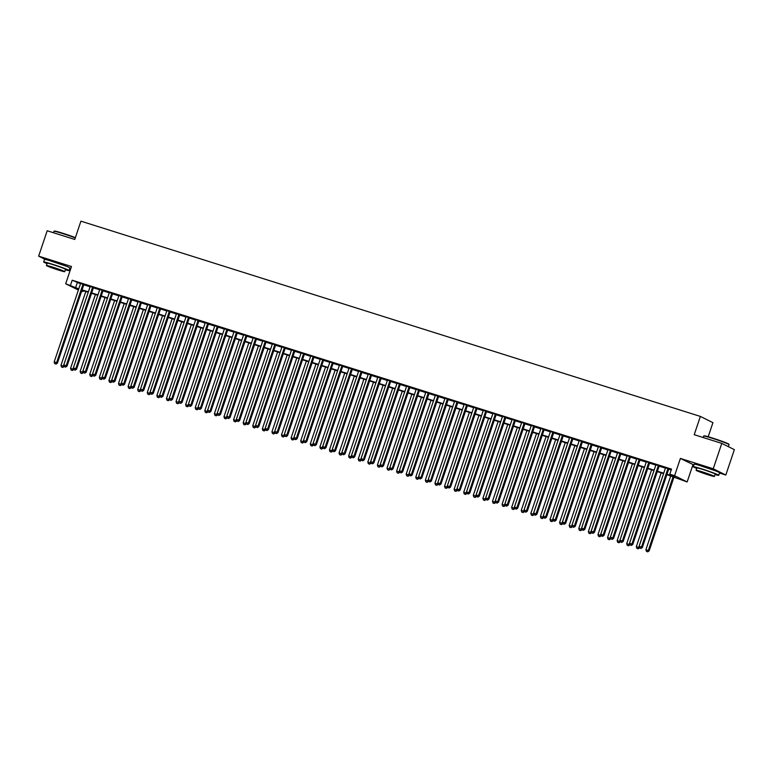 <?xml version="1.0" encoding="UTF-8"?>
<svg xmlns="http://www.w3.org/2000/svg" width="773" height="773" viewBox="0 0 773 773"><rect width="100%" height="100%" fill="white"/><g stroke="black" fill="none" stroke-linecap="round" stroke-linejoin="round"><path stroke-width="1.16" d="M65.328 265.873L49.462 260.54M714.986 470.641L699.121 465.298M83.32 290.696L83.04 291.547L81.667 291.112M78.373 290.068L65.686 283.778L78.788 288.841M69.841 268.279L70.797 268.579M708.194 436.745L712.938 422.667L700.367 416.415L80.914 221.165L74.768 239.456L47.192 230.76L38.65 256.153L45.298 259.467M700.367 416.415L694.222 434.697L721.789 443.383L734.35 449.644L725.808 475.037L713.237 468.776L680.395 458.428L674.587 475.695L687.149 481.946L666.877 474.632M680.395 458.428L693.912 464.979M719.499 473.047L725.808 475.037M692.966 464.679L687.149 481.946M721.789 443.383L713.237 468.776M83.89 284.503L80.595 283.459M93.475 287.527L90.18 286.483M103.06 290.542L99.775 289.508M112.655 293.566L109.36 292.532M122.24 296.59L118.945 295.557M131.835 299.615L128.54 298.571M141.42 302.639L138.125 301.596M151.006 305.654L147.72 304.62M160.6 308.678L157.306 307.644M170.186 311.703L166.891 310.669M179.78 314.727L176.486 313.683M189.366 317.751L186.071 316.708M198.951 320.766L195.666 319.732M208.546 323.79L205.251 322.756M218.131 326.815L214.836 325.781M227.726 329.839L224.431 328.796M237.311 332.863L234.016 331.82M246.896 335.878L243.611 334.844M256.491 338.903L253.196 337.869M266.076 341.927L262.781 340.883M275.671 344.951L272.376 343.908M285.256 347.966L281.961 346.932M294.842 350.99L291.556 349.956M304.436 354.015L301.141 352.981M314.022 357.039L310.727 355.995M323.616 360.063L320.322 359.02M333.202 363.078L329.907 362.044M342.787 366.102L339.502 365.069M352.382 369.127L349.087 368.093M361.967 372.151L358.672 371.108M371.562 375.176L368.267 374.132M381.147 378.19L377.852 377.156M390.732 381.215L387.447 380.181M400.327 384.239L397.032 383.205M409.912 387.263L406.617 386.22M419.507 390.288L416.212 389.244M429.092 393.302L425.797 392.269M438.678 396.327L435.392 395.293M448.272 399.351L444.977 398.308M457.858 402.375L454.563 401.332M467.452 405.39L464.158 404.356M477.038 408.415L473.743 407.381M486.623 411.439L483.338 410.405M496.218 414.463L492.923 413.42M505.803 417.488L502.508 416.444M515.398 420.502L512.103 419.468M524.983 423.527L521.688 422.493M534.568 426.551L531.283 425.517M544.163 429.575L540.868 428.532M553.748 432.6L550.453 431.556M563.343 435.614L560.048 434.581M572.928 438.639L569.633 437.605M582.513 441.663L579.228 440.629M592.108 444.688L588.813 443.644M601.694 447.712L598.399 446.668M611.288 450.727L607.993 449.693M620.874 453.751L617.579 452.717M630.459 456.775L627.164 455.741M640.054 459.8L636.759 458.756M649.639 462.824L646.344 461.781M659.234 465.839L655.939 464.805M667.012 474.236L674.887 476.719L669.795 474.187L671.505 469.105L72.189 280.213L80.498 283.759M83.784 284.793L90.083 286.783M93.378 287.817L99.669 289.798M102.964 290.841L109.264 292.822M112.558 293.866L118.849 295.846M122.144 296.88L128.444 298.871M131.729 299.905L138.029 301.895M141.324 302.929L147.614 304.91M150.909 305.953L157.209 307.934M160.504 308.978L166.794 310.959M170.089 311.992L176.389 313.983M179.674 315.017L185.974 317.007M189.269 318.041L195.559 320.022M198.854 321.066L205.154 323.046M208.449 324.09L214.739 326.071M218.034 327.105L224.334 329.095M227.62 330.129L233.919 332.119M237.214 333.153L243.505 335.134M246.8 336.178L253.1 338.159M256.394 339.202L262.685 341.183M265.98 342.217L272.28 344.207M275.565 345.241L281.865 347.232M285.16 348.265L291.45 350.246M294.745 351.29L301.045 353.271M304.34 354.314L310.63 356.295M313.925 357.329L320.215 359.319M323.51 360.353L329.81 362.334M333.105 363.378L339.395 365.358M342.69 366.402L348.99 368.383M352.285 369.417L358.575 371.407M361.87 372.441L368.161 374.432M371.455 375.465L377.755 377.446M381.05 378.49L387.341 380.471M390.636 381.514L396.936 383.495M400.23 384.529L406.521 386.519M409.816 387.553L416.106 389.544M419.401 390.578L425.701 392.558M428.996 393.602L435.286 395.583M438.581 396.626L444.881 398.607M448.176 399.641L454.466 401.631M457.761 402.665L464.051 404.656M467.346 405.69L473.646 407.671M476.941 408.714L483.231 410.695M486.526 411.738L492.826 413.719M496.121 414.753L502.411 416.744M505.706 417.778L511.997 419.758M515.291 420.802L521.591 422.783M524.886 423.826L531.177 425.807M534.472 426.851L540.771 428.831M544.057 429.865L550.357 431.856M553.652 432.89L559.942 434.87M563.237 435.914L569.537 437.895M572.832 438.938L579.122 440.919M582.417 441.953L588.717 443.944M592.002 444.977L598.302 446.968M601.597 448.002L607.887 449.983M611.182 451.026L617.482 453.007M620.777 454.051L627.067 456.031M630.362 457.065L636.662 459.056M639.947 460.09L646.247 462.08M649.542 463.114L655.833 465.095M659.127 466.138L665.427 468.119M668.722 469.163L671.215 469.945M668.819 468.863L665.524 467.829M65.686 283.778L71.493 266.511L38.65 256.153M72.189 280.213L70.478 285.285M669.795 474.187L674.587 475.695M78.653 289.228L77.947 289.005L78.614 289.344M81.735 290.89L83.04 291.547M661.166 472.825L636.314 546.666L638.711 547.419L663.563 473.588L657.292 471.607M653.997 470.573L647.697 468.583M644.402 467.549L638.111 465.559M634.817 464.525L628.526 462.544M622.806 460.737L597.964 534.578L600.36 535.331L625.202 461.491L618.931 459.52M615.637 458.476L609.346 456.495M603.626 454.698L578.784 528.529L581.18 529.283L606.032 455.452L599.751 453.471M596.456 452.437L590.166 450.446M584.456 448.649L559.604 522.48L562 523.244L586.852 449.403L580.581 447.432M577.286 446.388L570.986 444.407M565.276 442.61L540.424 516.441L542.82 517.195L567.672 443.364L561.401 441.383M558.106 440.349L551.806 438.359M546.096 436.561L521.244 510.393L523.65 511.146L548.492 437.315L542.221 435.344M536.51 433.537L511.658 507.378L514.055 508.132L538.907 434.291L532.636 432.32M529.341 431.276L523.041 429.295M517.33 427.498L492.478 501.329L494.875 502.083L519.727 428.252L513.456 426.271M510.161 425.237L503.861 423.246M498.15 421.449L473.298 495.28L475.704 496.044L500.546 422.203L494.276 420.232M490.981 419.188L484.69 417.207M478.97 415.401L454.128 489.241L456.524 489.995L481.366 416.164L475.095 414.183M471.801 413.149L465.51 411.159M459.79 409.361L434.948 483.193L437.344 483.946L462.196 410.115L455.915 408.134M452.63 407.1L446.33 405.12M440.62 403.313L415.768 477.154L418.164 477.907L443.016 404.066L436.745 402.095M433.45 401.052L427.15 399.071M421.44 397.274L396.588 471.105L398.984 471.859L423.836 398.027L417.565 396.047M414.27 395.013L407.97 393.022M404.685 391.988L398.385 390.007M395.09 388.964L388.8 386.983M383.079 385.176L358.237 459.017L360.633 459.771L385.476 385.94L379.205 383.959M375.91 382.925L369.62 380.934M363.899 379.137L339.057 452.968L341.453 453.722L366.305 379.891L360.025 377.91M356.74 376.876L350.44 374.895M344.729 373.088L319.877 446.929L322.273 447.683L347.125 373.852L340.854 371.871M337.559 370.827L331.259 368.847M325.549 367.049L300.697 440.881L303.093 441.634L327.945 367.803L321.674 365.822M318.379 364.788L312.079 362.808M308.794 361.764L302.494 359.783M296.784 357.976L271.932 431.817L274.328 432.571L299.18 358.74L292.909 356.759M289.614 355.725L283.314 353.734M277.604 351.937L252.752 425.768L255.148 426.522L280 352.691L273.729 350.71M270.434 349.676L264.134 347.695M258.424 345.889L233.572 419.729L235.978 420.483L260.82 346.642L254.549 344.671M251.254 343.627L244.964 341.647M239.244 339.849L214.401 413.681L216.798 414.434L241.64 340.603L235.369 338.622M232.074 337.588L225.784 335.598M220.073 333.801L195.221 407.632L197.617 408.395L222.469 334.554L216.189 332.583M212.904 331.54L206.604 329.559M200.893 327.752L176.041 401.593L178.437 402.346L203.289 328.515L197.018 326.535M193.723 325.501L187.424 323.51M181.713 321.713L156.861 395.544L159.257 396.298L184.109 322.467L177.838 320.486M174.543 319.452L168.243 317.471M162.533 315.664L137.691 389.505L140.087 390.259L164.929 316.428L158.658 314.447M155.363 313.403L149.073 311.422M145.778 310.388L139.478 308.398M136.183 307.364L129.893 305.383M124.182 303.576L99.331 377.408L101.727 378.171L126.579 304.33L120.298 302.359M117.013 301.315L110.713 299.335M105.002 297.537L80.15 371.369L82.547 372.122L107.399 298.291L101.128 296.31M97.833 295.276L91.533 293.286M85.822 291.489L60.97 365.32L63.367 366.083L88.219 292.242L81.948 290.271M82.073 289.875L88.373 291.856M91.668 292.899L97.958 294.88M101.253 295.924L107.553 297.905M110.848 298.938L117.138 300.929M120.433 301.963L126.733 303.944M130.019 304.987L136.319 306.968M139.613 308.012L145.904 309.992M149.199 311.026L155.499 313.017M158.794 314.051L165.084 316.041M168.379 317.075L174.679 319.056M177.964 320.099L184.264 322.08M187.559 323.124L193.849 325.104M197.144 326.138L203.444 328.129M206.739 329.163L213.029 331.153M216.324 332.187L222.624 334.168M225.909 335.211L232.209 337.192M235.504 338.236L241.794 340.217M245.089 341.251L251.389 343.241M254.684 344.275L260.974 346.265M264.269 347.299L270.569 349.28M273.855 350.324L280.155 352.304M283.449 353.348L289.74 355.329M293.035 356.363L299.335 358.353M302.63 359.387L308.92 361.368M312.215 362.411L318.515 364.392M321.8 365.436L328.1 367.417M331.395 368.46L337.685 370.441M340.98 371.475L347.28 373.465M350.575 374.499L356.865 376.48M360.16 377.524L366.46 379.504M369.745 380.548L376.045 382.529M379.34 383.563L385.63 385.553M388.925 386.587L395.225 388.577M398.52 389.611L404.81 391.592M408.105 392.636L414.405 394.616M417.691 395.66L423.991 397.641M427.285 398.675L433.576 400.665M436.871 401.699L443.171 403.69M446.465 404.723L452.756 406.704M456.051 407.748L462.351 409.729M465.636 410.772L471.936 412.753M475.231 413.787L481.521 415.777M484.816 416.811L491.116 418.802M494.411 419.836L500.701 421.816M503.996 422.86L510.296 424.841M513.581 425.884L519.881 427.865M523.176 428.899L529.466 430.89M532.761 431.923L539.061 433.904M542.356 434.948L548.646 436.929M551.941 437.972L558.241 439.953M561.527 440.987L567.826 442.977M571.121 444.011L577.412 446.002M580.707 447.036L587.007 449.016M590.301 450.06L596.592 452.041M599.887 453.084L606.187 455.065M609.472 456.099L615.772 458.089M619.067 459.123L625.357 461.114M628.652 462.148L634.952 464.129M638.247 465.172L644.537 467.153M647.832 468.196L654.132 470.177M657.417 471.211L663.717 473.202M77.281 282.744L75.57 287.827M667.969 468.438L641.513 547.062L639.116 546.308L665.572 467.684M668.867 468.728L642.363 547.487L641.513 547.062L640.604 548.279L639.648 547.98L640.604 548.279M640.943 548.453L642.363 547.487M639.116 546.308L639.648 547.98M670.751 475.849L645.909 549.69L649.156 550.869L674.046 476.893M647.397 551.661L646.431 551.362L647.735 551.835L648.305 550.444L673.148 476.603M646.431 551.362L645.909 549.69M649.156 550.869L647.735 551.835M703.672 436.04L704.077 435.837A13.093 0.676 18.6 0 1 712.31 437.982A13.093 0.676 18.6 0 1 728.862 444.185L729.065 444.591A13.412 0.696 -161.4 0 0 712.107 438.233A13.412 0.696 -161.4 0 0 703.672 436.04A13.412 0.696 -161.4 0 0 703.643 436.069L703.159 437.508M728.379 446.668L729.065 444.63A13.412 0.696 -161.4 0 0 729.065 444.591M715.035 474.564A13.412 0.696 -161.4 0 0 718.745 475.298A13.412 0.696 -161.4 0 0 701.787 468.911A13.412 0.696 -161.4 0 0 693.313 466.747A13.412 0.696 -161.4 0 0 696.724 468.399M718.745 475.298L719.595 472.767A13.412 0.696 -161.4 0 0 702.638 466.37A13.412 0.696 -161.4 0 0 694.173 464.206L693.313 466.747M696.087 470.284L696.879 467.945A9.663 0.502 18.6 0 1 702.976 469.501A9.663 0.502 18.6 0 1 715.189 474.1L714.397 476.439A9.663 0.502 -161.4 0 0 702.184 471.839A9.663 0.502 -161.4 0 0 696.087 470.284A9.663 0.502 -161.4 0 0 708.3 474.883A9.663 0.502 -161.4 0 0 714.397 476.439M703.275 472.38L711.141 475.347L703.275 472.38M75.281 237.929A13.412 0.696 -161.4 0 0 62.449 233.475A13.412 0.696 -161.4 0 0 54.013 231.282L54.419 231.079A13.093 0.676 18.6 0 1 62.652 233.214A13.093 0.676 18.6 0 1 75.377 237.64M65.376 269.796A13.412 0.696 -161.4 0 0 69.087 270.54A13.412 0.696 -161.4 0 0 52.129 264.144A13.412 0.696 -161.4 0 0 43.655 261.979A13.412 0.696 -161.4 0 0 47.066 263.632M69.087 270.54L69.937 267.999A13.412 0.696 -161.4 0 0 52.979 261.612A13.412 0.696 -161.4 0 0 44.515 259.438L43.655 261.979M46.428 265.516L47.221 263.178A9.663 0.502 18.6 0 1 53.318 264.743A9.663 0.502 18.6 0 1 65.531 269.342L64.739 271.681A9.663 0.502 -161.4 0 0 52.525 267.072A9.663 0.502 -161.4 0 0 46.428 265.516A9.663 0.502 -161.4 0 0 58.642 270.115A9.663 0.502 -161.4 0 0 64.739 271.681M53.617 267.613L61.482 270.579L53.617 267.613M54.013 231.282A13.412 0.696 -161.4 0 0 53.984 231.311L53.501 232.75M658.383 465.423L631.918 544.037L629.522 543.284L655.987 464.66M659.272 465.704L632.768 544.463L631.918 544.037L631.01 545.255L630.053 544.955L631.01 545.255M631.357 545.429L632.768 544.463M629.522 543.284L630.053 544.955M648.789 462.399L622.333 541.013L619.936 540.259L646.392 461.645M649.687 462.679L623.183 541.438L622.333 541.013L621.424 542.24L620.468 541.931L621.424 542.24M621.763 542.404L623.183 541.438M619.936 540.259L620.468 541.931M639.203 459.375L612.747 537.998L610.351 537.235L636.807 458.621M640.102 459.655L613.588 538.414L612.747 537.998L611.839 539.216L610.873 538.916L611.839 539.216M612.177 539.38L613.588 538.414M610.351 537.235L610.873 538.916M629.609 456.35L603.153 534.974L600.756 534.22L627.212 455.597M630.507 456.63L604.003 535.389L603.153 534.974L602.244 536.191L601.288 535.892L602.244 536.191M602.582 536.365L604.003 535.389M600.756 534.22L601.288 535.892M637.802 548.637L636.846 548.337L638.14 548.811L638.711 547.419L639.58 547.786M636.846 548.337L636.314 546.666M639.561 547.844L638.14 548.811M651.571 469.81L626.729 543.641L629.995 544.762M628.217 545.622L627.261 545.313L628.555 545.786L629.125 544.395L653.977 470.564M627.261 545.313L626.729 543.641M629.976 544.82L628.555 545.786M641.986 466.786L617.134 540.617L620.4 541.738M618.622 542.598L617.666 542.288L618.97 542.762L619.54 541.371L644.382 467.539M617.666 542.288L617.134 540.617M620.381 541.796L618.97 542.762M632.401 463.761L607.549 537.593L610.815 538.713M609.037 539.573L608.08 539.274L609.375 539.738L609.945 538.356L634.797 464.515M608.08 539.274L607.549 537.593M610.796 538.771L609.375 539.738M620.023 453.326L593.567 531.95L591.171 531.196L617.627 452.572M620.922 453.616L594.418 532.375L593.567 531.95L592.659 533.167L591.703 532.868L592.659 533.167M592.997 533.341L594.418 532.375M591.171 531.196L591.703 532.868M599.452 536.549L598.486 536.249L599.79 536.723L600.36 535.331L601.23 535.699M598.486 536.249L597.964 534.578M601.21 535.757L599.79 536.723M610.438 450.311L583.973 528.925L581.576 528.172L608.042 449.548M611.327 450.591L584.823 529.35L583.973 528.925L583.064 530.143L582.108 529.843L583.064 530.143M583.412 530.317L584.823 529.35M581.576 528.172L582.108 529.843M613.221 457.713L588.369 531.553L591.635 532.674M589.857 533.525L588.9 533.225L590.195 533.699L590.765 532.307L615.617 458.476M588.9 533.225L588.369 531.553M591.616 532.732L590.195 533.699M600.843 447.287L574.387 525.901L571.991 525.147L598.447 446.533M601.742 447.567L575.238 526.326L574.387 525.901L573.479 527.128L572.522 526.819L573.479 527.128M573.817 527.292L575.238 526.326M571.991 525.147L572.522 526.819M580.272 530.51L579.315 530.201L580.61 530.674L581.18 529.283L582.05 529.65M579.315 530.201L578.784 528.529M582.03 529.708L580.61 530.674M591.258 444.262L564.802 522.886L562.406 522.123L588.862 443.509M592.157 444.543L565.652 523.302L564.802 522.886L563.894 524.104L562.928 523.804L563.894 524.104M564.232 524.268L565.652 523.302M562.406 522.123L562.928 523.804M594.041 451.674L569.189 525.505L572.455 526.626M570.677 527.486L569.72 527.176L571.025 527.65L571.595 526.258L596.437 452.427M569.72 527.176L569.189 525.505M572.435 526.684L571.025 527.65M581.663 441.238L555.207 519.862L552.811 519.108L579.267 440.484M582.562 441.518L556.058 520.277L555.207 519.862L554.299 521.079L553.342 520.78L554.299 521.079M554.637 521.253L556.058 520.277M552.811 519.108L553.342 520.78M561.092 524.461L560.135 524.162L561.43 524.625L562 523.244L562.87 523.601M560.135 524.162L559.604 522.48M562.85 523.659L561.43 524.625M572.078 438.214L545.622 516.837L543.226 516.084L569.682 437.46M572.977 438.504L546.472 517.263L545.622 516.837L544.714 518.055L543.757 517.755L544.714 518.055M545.052 518.229L546.472 517.263M543.226 516.084L543.757 517.755M574.861 445.625L550.018 519.466L553.284 520.587M551.507 521.437L550.54 521.137L551.845 521.611L552.415 520.219L577.257 446.388M550.54 521.137L550.018 519.466M553.265 520.644L551.845 521.611M562.493 435.199L536.027 513.813L533.631 513.059L560.096 434.436M563.382 435.479L536.877 514.238L536.027 513.813L535.119 515.031L534.162 514.731L535.119 515.031M535.467 515.205L536.877 514.238M533.631 513.059L534.162 514.731M541.912 518.412L540.955 518.113L542.25 518.586L542.82 517.195L543.69 517.562M540.955 518.113L540.424 516.441M543.67 517.62L542.25 518.586M552.898 432.175L526.442 510.789L524.046 510.035L550.502 431.421M553.797 432.455L527.292 511.214L526.442 510.789L525.534 512.016L524.577 511.707L525.534 512.016M525.872 512.18L527.292 511.214M524.046 510.035L524.577 511.707M555.681 439.586L530.838 513.417L534.104 514.538M532.326 515.398L531.37 515.089L532.665 515.562L533.235 514.171L558.087 440.339M531.37 515.089L530.838 513.417M534.085 514.596L532.665 515.562M522.732 512.373L521.775 512.074L523.079 512.538L523.65 511.146L524.509 511.513M521.775 512.074L521.244 510.393M524.49 511.571L523.079 512.538M513.146 509.349L512.19 509.049L513.485 509.523L514.055 508.132L514.924 508.499M512.19 509.049L511.658 507.378M514.905 508.547L513.485 509.523M543.313 429.15L516.857 507.774L514.46 507.011L540.916 428.397M544.211 429.43L517.707 508.19L516.857 507.774L515.949 508.992L514.982 508.692L515.949 508.992M516.287 509.156L517.707 508.19M514.46 507.011L514.982 508.692M533.718 426.126L507.262 504.75L504.866 503.996L531.322 425.372M534.616 426.416L508.112 505.175L507.262 504.75L506.354 505.967L505.397 505.668L506.354 505.967M506.692 506.141L508.112 505.175M504.866 503.996L505.397 505.668M524.133 423.111L497.677 501.725L495.28 500.972L521.736 422.348M525.031 423.391L498.527 502.15L497.677 501.725L496.768 502.943L495.812 502.643L496.768 502.943M497.107 503.117L498.527 502.15M495.28 500.972L495.812 502.643M526.915 430.513L502.073 504.354L505.339 505.474M503.561 506.325L502.595 506.025L503.899 506.499L504.469 505.107L529.312 431.276M502.595 506.025L502.073 504.354M505.32 505.532L503.899 506.499M514.547 420.087L488.082 498.701L485.686 497.947L512.151 419.333M515.436 420.367L488.932 499.126L488.082 498.701L487.174 499.928L486.217 499.619L487.174 499.928M487.521 500.092L488.932 499.126M485.686 497.947L486.217 499.619M493.966 503.3L493.01 503.001L494.305 503.474L494.875 502.083L495.744 502.45M493.01 503.001L492.478 501.329M495.725 502.508L494.305 503.474M504.953 417.062L478.497 495.677L476.1 494.923L502.556 416.309M505.851 417.343L479.347 496.102L478.497 495.677L477.588 496.904L476.632 496.595L477.588 496.904M477.927 497.068L479.347 496.102M476.1 494.923L476.632 496.595M507.735 424.474L482.893 498.305L486.159 499.426M484.381 500.286L483.425 499.976L484.719 500.45L485.289 499.058L510.141 425.227M483.425 499.976L482.893 498.305M486.14 499.484L484.719 500.45M495.367 414.038L468.911 492.662L466.515 491.899L492.971 413.284M496.266 414.318L469.762 493.077L468.911 492.662L468.003 493.879L467.037 493.58L468.003 493.879M468.341 494.044L469.762 493.077M466.515 491.899L467.037 493.58M474.786 497.261L473.83 496.962L475.134 497.425L475.704 496.044L476.564 496.401M473.83 496.962L473.298 495.28M476.545 496.459L475.134 497.425M485.773 411.014L459.317 489.638L456.92 488.884L483.376 410.26M486.671 411.304L460.167 490.063L459.317 489.638L458.408 490.855L457.452 490.555L458.408 490.855M458.747 491.029L460.167 490.063M456.92 488.884L457.452 490.555M488.565 418.425L463.713 492.266L466.979 493.387M465.201 494.237L464.244 493.937L465.539 494.411L466.109 493.019L490.961 419.179M464.244 493.937L463.713 492.266M466.96 493.435L465.539 494.411M476.187 407.999L449.731 486.613L447.335 485.859L473.791 407.236M477.086 408.279L450.582 487.038L449.731 486.613L448.823 487.831L447.867 487.531L448.823 487.831M449.161 488.005L450.582 487.038M447.335 485.859L447.867 487.531M455.616 491.213L454.65 490.913L455.954 491.386L456.524 489.995L457.394 490.362M454.65 490.913L454.128 489.241M457.374 490.42L455.954 491.386M466.602 404.975L440.137 483.589L437.74 482.835L464.206 404.221M467.491 405.255L440.987 484.014L440.137 483.589L439.228 484.816L438.272 484.507L439.228 484.816M439.576 484.98L440.987 484.014M437.74 482.835L438.272 484.507M469.385 412.386L444.533 486.217L447.799 487.338M446.021 488.188L445.064 487.889L446.359 488.362L446.929 486.971L471.781 413.14M445.064 487.889L444.533 486.217M447.78 487.396L446.359 488.362M457.007 401.95L430.551 480.564L428.155 479.811L454.611 401.197M457.906 402.231L431.402 480.99L430.551 480.564L429.643 481.792L428.686 481.492L429.643 481.792M429.981 481.956L431.402 480.99M428.155 479.811L428.686 481.492M436.436 485.173L435.479 484.864L436.774 485.338L437.344 483.946L438.214 484.313M435.479 484.864L434.948 483.193M438.194 484.371L436.774 485.338M447.422 398.926L420.966 477.55L418.57 476.786L445.026 398.172M448.321 399.206L421.816 477.965L420.966 477.55L420.058 478.767L419.092 478.468L420.058 478.767M420.396 478.931L421.816 477.965M418.57 476.786L419.092 478.468M437.837 395.902L411.371 474.525L408.975 473.772L435.431 395.148M438.726 396.191L412.222 474.951L411.371 474.525L410.463 475.743L409.506 475.443L410.463 475.743M410.801 475.917L412.222 474.951M408.975 473.772L409.506 475.443M428.242 392.887L401.786 471.501L399.39 470.747L425.846 392.124M429.141 393.167L402.636 471.926L401.786 471.501L400.878 472.718L399.921 472.419L400.878 472.718M401.216 472.892L402.636 471.926M399.39 470.747L399.921 472.419M450.205 406.337L425.353 480.168L428.619 481.289M426.841 482.149L425.884 481.85L427.189 482.313L427.759 480.932L452.601 407.091M425.884 481.85L425.353 480.168M428.6 481.347L427.189 482.313M417.256 479.125L416.299 478.825L417.594 479.299L418.164 477.907L419.034 478.274M416.299 478.825L415.768 477.154M419.014 478.332L417.594 479.299M431.025 400.288L406.183 474.129L409.448 475.25M407.671 476.1L406.704 475.801L408.009 476.274L408.579 474.883L433.421 401.052M406.704 475.801L406.183 474.129M409.429 475.308L408.009 476.274M418.657 389.863L392.191 468.477L389.795 467.723L416.261 389.109M419.546 390.143L393.042 468.902L392.191 468.477L391.283 469.704L390.326 469.395L391.283 469.704M391.631 469.868L393.042 468.902M389.795 467.723L390.326 469.395M398.076 473.086L397.119 472.776L398.414 473.25L398.984 471.859L399.854 472.226M397.119 472.776L396.588 471.105M399.834 472.284L398.414 473.25M409.062 386.838L382.606 465.462L380.21 464.699L406.666 386.085M409.961 387.118L383.456 465.877L382.606 465.462L381.698 466.679L380.741 466.38L381.698 466.679M382.036 466.844L383.456 465.877M380.21 464.699L380.741 466.38M411.845 394.249L387.002 468.08L390.268 469.201M388.49 470.061L387.534 469.752L388.829 470.226L389.399 468.834L414.251 395.003M387.534 469.752L387.002 468.08M390.249 469.259L388.829 470.226M399.477 383.814L373.021 462.438L370.625 461.684L397.08 383.06M400.375 384.094L373.871 462.853L373.021 462.438L372.113 463.655L371.146 463.356L372.113 463.655M372.451 463.829L373.871 462.853M370.625 461.684L371.146 463.356M402.26 391.225L377.408 465.056L380.674 466.177M378.905 467.037L377.939 466.737L379.243 467.201L379.814 465.819L404.656 391.979M377.939 466.737L377.408 465.056M380.654 466.235L379.243 467.201M389.892 380.789L363.426 459.413L361.03 458.66L387.486 380.036M390.78 381.079L364.276 459.838L363.426 459.413L362.518 460.631L361.561 460.331L362.518 460.631M362.856 460.805L364.276 459.838M361.03 458.66L361.561 460.331M392.674 388.201L367.822 462.041L371.088 463.162M369.31 464.013L368.354 463.713L369.649 464.187L370.219 462.795L395.071 388.954M368.354 463.713L367.822 462.041M371.069 463.22L369.649 464.187M380.297 377.775L353.841 456.389L351.444 455.635L377.9 377.011M381.195 378.055L354.691 456.814L353.841 456.389L352.932 457.606L351.976 457.307L352.932 457.606M353.271 457.78L354.691 456.814M351.444 455.635L351.976 457.307M370.711 374.75L344.246 453.365L341.85 452.611L368.315 373.997M371.6 375.031L345.096 453.79L344.246 453.365L343.338 454.592L342.381 454.282L343.338 454.592M343.685 454.756L345.096 453.79M341.85 452.611L342.381 454.282M361.117 371.726L334.661 450.35L332.264 449.586L358.72 370.972M362.015 372.006L335.511 450.765L334.661 450.35L333.752 451.567L332.796 451.268L333.752 451.567M334.091 451.732L335.511 450.765M332.264 449.586L332.796 451.268M359.725 460.988L358.759 460.689L360.063 461.162L360.633 459.771L361.503 460.138M358.759 460.689L358.237 459.017M361.484 460.196L360.063 461.162M373.494 382.162L348.642 455.993L351.908 457.114M350.13 457.974L349.174 457.664L350.469 458.138L351.039 456.746L375.891 382.915M349.174 457.664L348.642 455.993M351.889 457.172L350.469 458.138M340.545 454.949L339.589 454.65L340.883 455.113L341.453 453.722L342.323 454.089M339.589 454.65L339.057 452.968M342.304 454.147L340.883 455.113M351.531 368.702L325.075 447.325L322.679 446.572L349.135 367.948M352.43 368.982L325.926 447.751L325.075 447.325L324.167 448.543L323.201 448.243L324.167 448.543M324.505 448.717L325.926 447.751M322.679 446.572L323.201 448.243M354.314 376.113L329.462 449.944L332.728 451.074M330.96 451.925L329.994 451.625L331.298 452.089L331.868 450.707L356.711 376.866M329.994 451.625L329.462 449.944M332.709 451.123L331.298 452.089M341.946 365.677L315.481 444.301L313.084 443.547L339.54 364.924M342.835 365.967L316.331 444.726L315.481 444.301L314.572 445.519L313.616 445.219L314.572 445.519M314.911 445.692L316.331 444.726M313.084 443.547L313.616 445.219M321.365 448.9L320.409 448.601L321.703 449.074L322.273 447.683L323.143 448.05M320.409 448.601L319.877 446.929M323.124 448.108L321.703 449.074M332.351 362.663L305.895 441.277L303.499 440.523L329.955 361.899M333.25 362.943L306.746 441.702L305.895 441.277L304.987 442.504L304.031 442.195L304.987 442.504M305.325 442.668L306.746 441.702M303.499 440.523L304.031 442.195M335.134 370.074L310.292 443.905L313.558 445.026M311.78 445.876L310.814 445.577L312.118 446.05L312.688 444.659L337.53 370.827M310.814 445.577L310.292 443.905M313.538 445.084L312.118 446.05M322.766 359.638L296.301 438.252L293.904 437.499L320.37 358.885M323.655 359.918L297.151 438.678L296.301 438.252L295.392 439.479L294.436 439.17L295.392 439.479M295.74 439.644L297.151 438.678M293.904 437.499L294.436 439.17M302.185 442.861L301.228 442.552L302.523 443.026L303.093 441.634L303.963 442.001M301.228 442.552L300.697 440.881M303.944 442.059L302.523 443.026M313.171 356.614L286.715 435.238L284.319 434.474L310.775 355.86M314.07 356.894L287.566 435.653L286.715 435.238L285.807 436.455L284.851 436.156L285.807 436.455M286.145 436.619L287.566 435.653M284.319 434.474L284.851 436.156M315.954 364.025L291.112 437.856L294.378 438.977M292.6 439.837L291.643 439.537L292.938 440.001L293.508 438.62L318.36 364.779M291.643 439.537L291.112 437.856M294.358 439.035L292.938 440.001M303.586 353.59L277.13 432.213L274.734 431.46L301.19 352.836M304.485 353.879L277.98 432.638L277.13 432.213L276.222 433.431L275.256 433.131L276.222 433.431M276.56 433.605L277.98 432.638M274.734 431.46L275.256 433.131M306.369 361.001L281.517 434.841L284.783 435.962M283.015 436.813L282.048 436.513L283.353 436.987L283.923 435.595L308.765 361.754M282.048 436.513L281.517 434.841M284.764 436.011L283.353 436.987M294.001 350.575L267.535 429.189L265.139 428.435L291.595 349.811M294.89 350.855L268.386 429.614L267.535 429.189L266.627 430.406L265.67 430.107L266.627 430.406M266.965 430.58L268.386 429.614M265.139 428.435L265.67 430.107M273.42 433.788L272.463 433.489L273.758 433.962L274.328 432.571L275.198 432.938M272.463 433.489L271.932 431.817M275.178 432.996L273.758 433.962M284.406 347.55L257.95 426.165L255.554 425.411L282.01 346.797M285.305 347.831L258.8 426.59L257.95 426.165L257.042 427.392L256.085 427.083L257.042 427.392M257.38 427.556L258.8 426.59M255.554 425.411L256.085 427.083M287.189 354.962L262.347 428.793L265.612 429.914M263.835 430.764L262.868 430.464L264.173 430.938L264.743 429.546L289.585 355.715M262.868 430.464L262.347 428.793M265.593 429.972L264.173 430.938M274.821 344.526L248.365 423.14L245.959 422.387L272.425 343.772M275.71 344.806L249.206 423.565L248.365 423.14L247.447 424.367L246.49 424.058L247.447 424.367M247.795 424.532L249.206 423.565M245.959 422.387L246.49 424.058M254.24 427.749L253.283 427.44L254.578 427.913L255.148 426.522L256.018 426.889M253.283 427.44L252.752 425.768M255.998 426.947L254.578 427.913M265.226 341.502L238.77 420.126L236.374 419.362L262.83 340.748M266.125 341.782L239.62 420.541L238.77 420.126L237.862 421.343L236.905 421.043L237.862 421.343M238.2 421.507L239.62 420.541M236.374 419.362L236.905 421.043M268.009 348.913L243.166 422.744L246.432 423.865M244.655 424.725L243.698 424.425L244.993 424.889L245.563 423.507L270.415 349.667M243.698 424.425L243.166 422.744M246.413 423.923L244.993 424.889M255.641 338.477L229.185 417.101L226.789 416.347L253.244 337.724M256.539 338.767L230.035 417.526L229.185 417.101L228.277 418.319L227.31 418.019L228.277 418.319M228.615 418.493L230.035 417.526M226.789 416.347L227.31 418.019M235.069 421.7L234.103 421.401L235.407 421.874L235.978 420.483L236.838 420.85M234.103 421.401L233.572 419.729M236.818 420.908L235.407 421.874M246.056 335.463L219.59 414.077L217.194 413.323L243.65 334.699M246.945 335.743L220.44 414.502L219.59 414.077L218.682 415.294L217.725 414.995L218.682 415.294M219.02 415.468L220.44 414.502M217.194 413.323L217.725 414.995M248.838 342.864L223.986 416.705L227.252 417.826M225.474 418.676L224.518 418.377L225.813 418.85L226.383 417.459L251.235 343.627M224.518 418.377L223.986 416.705M227.233 417.884L225.813 418.85M236.461 332.438L210.005 411.052L207.608 410.299L234.064 331.685M237.359 332.719L210.855 411.478L210.005 411.052L209.097 412.28L208.14 411.97L209.097 412.28M209.435 412.444L210.855 411.478M207.608 410.299L208.14 411.97M215.889 415.661L214.933 415.352L216.227 415.826L216.798 414.434L217.667 414.801M214.933 415.352L214.401 413.681M217.648 414.859L216.227 415.826M226.876 329.414L200.42 408.028L198.014 407.274L224.479 328.66M227.764 329.694L201.26 408.453L200.42 408.028L199.502 409.255L198.545 408.956L199.502 409.255M199.849 409.419L201.26 408.453M198.014 407.274L198.545 408.956M229.658 336.825L204.806 410.656L208.072 411.777M206.294 412.637L205.338 412.328L206.633 412.801L207.203 411.41L232.055 337.579M205.338 412.328L204.806 410.656M208.053 411.835L206.633 412.801M217.281 326.39L190.825 405.013L188.428 404.25L214.884 325.636M218.179 326.67L191.675 405.429L190.825 405.013L189.916 406.231L188.96 405.931L189.916 406.231M190.255 406.405L191.675 405.429M188.428 404.25L188.96 405.931M196.709 409.613L195.753 409.313L197.047 409.777L197.617 408.395L198.487 408.753M195.753 409.313L195.221 407.632M198.468 408.811L197.047 409.777M207.695 323.365L181.24 401.989L178.843 401.235L205.299 322.612M208.594 323.655L182.09 402.414L181.24 401.989L180.331 403.206L179.365 402.907L180.331 403.206M180.669 403.38L182.09 402.414M178.843 401.235L179.365 402.907M210.478 330.776L185.636 404.617L188.892 405.738M187.124 406.588L186.158 406.289L187.462 406.762L188.032 405.371L212.875 331.53M186.158 406.289L185.636 404.617M188.873 405.796L187.462 406.762M198.11 320.351L171.645 398.965L169.248 398.211L195.704 319.587M198.999 320.631L172.495 399.39L171.645 398.965L170.736 400.182L169.78 399.883L170.736 400.182M171.075 400.356L172.495 399.39M169.248 398.211L169.78 399.883M177.529 403.564L176.573 403.264L177.867 403.738L178.437 402.346L179.307 402.714M176.573 403.264L176.041 401.593M179.288 402.772L177.867 403.738M188.515 317.326L162.059 395.94L159.663 395.187L186.119 316.572M189.414 317.606L162.91 396.365L162.059 395.94L161.151 397.167L160.195 396.858L161.151 397.167M161.489 397.332L162.91 396.365M159.663 395.187L160.195 396.858M191.298 324.737L166.456 398.568L169.722 399.689M167.944 400.549L166.987 400.24L168.282 400.714L168.852 399.322L193.694 325.491M166.987 400.24L166.456 398.568M169.702 399.747L168.282 400.714M178.93 314.302L152.474 392.926L150.068 392.162L176.534 313.548M179.829 314.582L153.315 393.341L152.474 392.926L151.556 394.143L150.6 393.844L151.556 394.143M151.904 394.307L153.315 393.341M150.068 392.162L150.6 393.844M158.349 397.525L157.392 397.216L158.687 397.689L159.257 396.298L160.127 396.665M157.392 397.216L156.861 395.544M160.108 396.723L158.687 397.689M169.335 311.277L142.879 389.901L140.483 389.148L166.939 310.524M170.234 311.558L143.73 390.317L142.879 389.901L141.971 391.119L141.015 390.819L141.971 391.119M142.309 391.293L143.73 390.317M140.483 389.148L141.015 390.819M172.128 318.689L147.276 392.52L150.542 393.641M148.764 394.501L147.807 394.201L149.102 394.665L149.672 393.283L174.524 319.442M147.807 394.201L147.276 392.52M150.522 393.699L149.102 394.665M159.75 308.253L133.294 386.877L130.898 386.123L157.354 307.499M160.649 308.543L134.144 387.302L133.294 386.877L132.386 388.094L131.42 387.795L132.386 388.094M132.724 388.268L134.144 387.302M130.898 386.123L131.42 387.795M150.165 305.238L123.699 383.852L121.303 383.099L147.759 304.475M151.054 305.519L124.55 384.278L123.699 383.852L122.791 385.07L121.834 384.77L122.791 385.07M123.129 385.244L124.55 384.278M121.303 383.099L121.834 384.77M140.57 302.214L114.114 380.828L111.718 380.074L138.174 301.46M141.469 302.494L114.964 381.253L114.114 380.828L113.206 382.055L112.249 381.746L113.206 382.055M113.544 382.22L114.964 381.253M111.718 380.074L112.249 381.746M130.985 299.19L104.529 377.813L102.123 377.05L128.589 298.436M131.883 299.47L105.37 378.229L104.529 377.813L103.611 379.031L102.654 378.731L103.611 379.031M103.959 379.195L105.37 378.229M102.123 377.05L102.654 378.731M121.39 296.165L94.934 374.789L92.538 374.035L118.994 295.412M122.289 296.455L95.784 375.214L94.934 374.789L94.026 376.007L93.069 375.707L94.026 376.007M94.364 376.18L95.784 375.214M92.538 374.035L93.069 375.707M111.805 293.141L85.349 371.765L82.953 371.011L109.408 292.387M112.703 293.431L86.199 372.19L85.349 371.765L84.441 372.982L83.474 372.683L84.441 372.982M84.779 373.156L86.199 372.19M82.953 371.011L83.474 372.683M139.179 391.476L138.212 391.177L139.517 391.65L140.087 390.259L140.947 390.626M138.212 391.177L137.691 389.505M140.928 390.684L139.517 391.65M152.948 312.65L128.096 386.481L131.362 387.602M129.584 388.452L128.627 388.152L129.922 388.626L130.492 387.234L155.344 313.403M128.627 388.152L128.096 386.481M131.342 387.66L129.922 388.626M143.353 309.625L118.511 383.456L121.776 384.577M119.999 385.437L119.042 385.128L120.337 385.601L120.907 384.21L145.749 310.379M119.042 385.128L118.511 383.456M121.757 384.635L120.337 385.601M133.768 306.601L108.916 380.432L112.182 381.553M110.404 382.413L109.447 382.113L110.752 382.577L111.312 381.186L136.164 307.354M109.447 382.113L108.916 380.432M112.162 381.611L110.752 382.577M100.819 379.388L99.862 379.089L101.157 379.562L101.727 378.171L102.596 378.538M99.862 379.089L99.331 377.408M102.577 378.586L101.157 379.562M114.588 300.552L89.745 374.393L93.002 375.514M91.233 376.364L90.267 376.065L91.572 376.538L92.142 375.147L116.984 301.315M90.267 376.065L89.745 374.393M92.982 375.572L91.572 376.538M102.22 290.126L75.754 368.74L73.358 367.987L99.814 289.363M103.109 290.406L76.604 369.165L75.754 368.74L74.846 369.967L73.889 369.658L74.846 369.967M75.184 370.132L76.604 369.165M73.358 367.987L73.889 369.658M81.638 373.34L80.682 373.04L81.977 373.514L82.547 372.122L83.416 372.489M80.682 373.04L80.15 371.369M83.397 372.547L81.977 373.514M92.625 287.102L66.169 365.716L63.773 364.962L90.228 286.348M93.523 287.382L67.019 366.141L66.169 365.716L65.261 366.943L64.304 366.634L65.261 366.943M65.599 367.107L67.019 366.141M63.773 364.962L64.304 366.634M95.408 294.513L70.565 368.344L73.831 369.465M72.053 370.325L71.097 370.016L72.391 370.489L72.962 369.098L97.804 295.267M71.097 370.016L70.565 368.344M73.812 369.523L72.391 370.489M83.04 284.078L56.584 362.701L54.178 361.938L80.643 283.324M83.938 284.358L57.424 363.117L56.584 362.701L55.666 363.919L54.709 363.619L55.666 363.919M56.014 364.083L57.424 363.117M54.178 361.938L54.709 363.619M62.458 367.301L61.502 367.001L62.806 367.465L63.367 366.083L64.236 366.441M61.502 367.001L60.97 365.32M64.217 366.499L62.806 367.465"/></g></svg>
